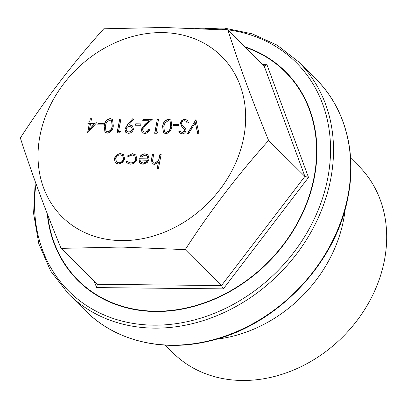 <?xml version="1.0" encoding="UTF-8"?>
<svg xmlns="http://www.w3.org/2000/svg" width="407" height="407" viewBox="0 0 407 407"><rect width="100%" height="100%" fill="white"/><g stroke="black" fill="none" stroke-linecap="round" stroke-linejoin="round"><path stroke-width="0.61" d="M162.067 32.591A113.126 93.824 -45.3 0 0 40.003 135.562A113.126 93.824 -45.3 0 0 121.632 240.608A113.126 93.824 -45.3 0 0 243.696 137.632A113.126 93.824 -45.3 0 0 162.067 32.591M163.858 27.473L103.76 28.79C73.362 62.607 45.559 98.993 20.35 137.948C31.334 172.186 44.912 208.995 61.075 248.367L121.179 247.049L185.21 249.628C210.419 210.678 238.217 174.293 268.615 140.471C252.447 101.094 238.873 64.291 227.889 30.052L163.858 27.473M165.186 345.126L173.087 352.95A131.731 109.249 -45.3 0 0 295.767 369.118A131.731 109.249 -45.3 0 0 384.381 260.566A131.731 109.249 -45.3 0 0 358.491 165.771L350.59 157.947M216.285 339.219A131.731 109.249 -45.3 0 0 343.523 220.101A131.731 109.249 -45.3 0 0 345.172 209.096M103.322 123.469L103.047 124.893L97.822 124.837L98.097 123.418L103.322 123.469M120.604 131.486L119.531 132.901L117.018 132.87L119.714 119.007L120.935 119.017L118.513 131.461L120.604 131.486M140.924 123.85L140.649 125.275L135.424 125.224L135.704 123.799L140.924 123.85M158.206 131.868L157.133 133.282L154.624 133.257L157.321 119.388L158.537 119.399L156.12 131.848L158.206 131.868M178.531 124.237L178.256 125.656L173.031 125.605L173.306 124.181L178.531 124.237M195.965 119.78L199.018 133.705L197.71 133.694L195.309 122.721L188.66 133.603L187.352 133.588L195.965 119.78M130.311 164.184L126.994 162.958L126.231 161.762L127.376 161.126L127.991 161.955L130.642 162.937C133.196 162.836 134.865 161.528 135.663 159.01L134.814 155.917L132.189 154.94L128.241 156.68L127.355 155.988L132.453 153.693L135.775 154.925L136.9 158.913C135.882 162.261 133.684 164.021 130.311 164.184M161.197 154.167L158.435 168.386L157.214 168.376L158.384 162.373L154.202 164.428L152.04 163.599L151.49 159.254L152.493 154.075L153.714 154.09L152.477 161.162L153.037 162.632L154.655 163.182L158.552 160.536L159.982 154.151L161.197 154.167M145.009 155.067L140.944 157.168L139.972 156.573C141.321 154.731 143.03 153.815 145.101 153.826L147.985 154.863L149.079 159.091L147.278 162.464L143.03 164.311L140.135 163.227L139.423 162.276L139.026 158.75L147.904 158.842L147.115 155.871L145.009 155.067M122.644 162.424L118.539 164.062L115.573 162.932L115.095 162.357L114.433 158.74C115.344 155.535 117.394 153.81 120.579 153.576L123.56 154.685L124.705 158.842L122.644 162.424M181.084 131.98L182.616 132.646L184.946 130.912L184.402 129.111L181.914 126.847L180.337 123.026C181.064 120.701 182.601 119.465 184.946 119.312L187.276 120.218L188.482 122.385L187.2 123.077L186.213 121.393L184.666 120.737C183.114 120.772 182.077 121.545 181.547 123.056L181.771 124.425L185.648 128.566L185.999 130.688C185.394 132.713 184.066 133.781 182.021 133.888L179.919 133.053L178.861 131.507L180.128 130.662L180.993 131.899L182.433 132.468L184.768 130.733L184.173 128.877M168.691 119.144L171.016 120.065L171.815 126.475C171.449 130.418 169.465 132.835 165.858 133.725L163.472 132.779L162.586 126.384C163.019 122.431 165.049 120.014 168.691 119.144L171.103 120.157M144.892 132.087C146.835 131.949 148.092 130.891 148.662 128.917L149.883 128.933C149.11 131.746 147.334 133.272 144.556 133.511L142.129 132.611L141.254 129.345L144.968 124.4L149.084 120.726L142.765 120.665L143.045 119.241L152.269 119.337L145.889 125.02L142.496 129.248L143.127 131.41L145.075 132.265C147.013 132.127 148.27 131.069 148.84 129.095L148.662 128.917M127.274 124.985L132.667 118.778L133.506 119.48L128.632 125.081L130.082 124.99L132.56 125.941L133.445 129.141C132.667 131.771 130.952 133.17 128.297 133.343L125.794 132.367L124.918 129.039L127.274 124.985L132.667 118.778M110.195 118.554L112.52 119.47L113.319 125.88C112.953 129.823 110.969 132.239 107.362 133.13L104.975 132.183L104.09 125.788C104.523 121.835 106.558 119.424 110.195 118.554L112.612 119.561M97.329 121.983L87.53 132.931L89.392 123.326L87.826 123.311L88.105 121.891L89.672 121.907L90.293 118.707L91.514 118.717L90.888 121.917L97.329 121.983M61.075 248.367L97.359 284.305L221.494 285.566L304.899 176.409L268.615 140.471M185.21 249.628L221.494 285.566L223.346 288.878L96.601 287.591L97.359 284.305M264.174 65.99L266.931 64.682L308.511 177.427L304.899 176.409L264.174 65.99L227.889 30.052M96.601 287.591L94.256 281.232M308.511 177.427L223.346 288.878M262.81 64.637L266.931 64.682M157.428 168.376L158.384 162.373M152.132 163.685L151.669 159.432L152.493 154.075M152.676 154.253L153.678 154.263M153.129 162.719L154.655 163.182M154.838 163.36L158.552 160.536M158.73 160.714L159.982 154.151M160.16 154.329L161.167 154.339M140.15 156.751C141.504 154.909 143.213 153.994 145.279 153.999L145.101 153.826M145.279 153.999L148.072 154.955M140.222 163.314L139.423 162.276M139.601 162.454L139.026 158.75M139.204 158.928L147.904 158.842M148.087 159.02L147.207 155.962M140.903 162.22L143.391 163.248L146.133 162.322L147.716 160.261L140.003 160.007L140.807 162.134L143.213 163.07L145.95 162.144L147.538 160.083M127.086 163.049L126.231 161.762M126.409 161.94L127.503 161.335M128.083 162.042L130.642 162.937M130.825 163.115C133.374 163.014 135.048 161.706 135.841 159.188L135.663 159.01M135.841 159.188L134.9 156.008M127.554 156.14L132.453 153.693M132.631 153.871L135.867 155.016M115.664 163.019L115.095 162.357M115.273 162.535L114.433 158.74M114.611 158.918C115.527 155.708 117.572 153.988 120.757 153.749L120.579 153.576M120.757 153.749L123.652 154.777M116.636 162.022L118.966 162.998C121.403 162.78 122.97 161.447 123.667 159L122.751 155.805M115.654 158.745L116.544 161.935L118.788 162.82C121.225 162.602 122.792 161.269 123.489 158.822L122.665 155.713L120.34 154.818C117.913 154.996 116.351 156.308 115.654 158.745M197.853 133.694L195.309 122.721M187.637 133.593L195.792 119.78M182.005 126.933L180.515 123.204C181.242 120.879 182.779 119.643 185.124 119.49L184.946 119.312M185.124 119.49L187.368 120.309M187.291 123.026L186.304 121.484M183.069 126.007L184.961 127.737M180.011 133.14L178.861 131.507M179.039 131.685L180.25 130.881M173.245 125.605L173.306 124.181M173.489 124.359L178.495 124.41M163.563 132.865L162.586 126.384M162.769 126.562C163.197 122.609 165.232 120.192 168.869 119.322M164.514 131.69L166.27 132.478C169.053 131.67 170.553 129.726 170.772 126.648L170.146 121.362M166.092 132.3C168.874 131.492 170.375 129.548 170.594 126.47L170.055 121.271L168.371 120.569L164.998 122.919L163.807 126.399L164.418 131.598L166.27 132.478M154.838 133.257L157.321 119.388M157.499 119.566L158.501 119.577M158.074 132.041L156.12 131.848M148.84 129.095L149.837 129.105M142.221 132.697L141.254 129.345M141.433 129.523L145.146 124.573L149.267 120.904L149.084 120.726M142.979 120.665L143.045 119.241M143.223 119.419L152.076 119.51M143.218 131.497L145.075 132.265M135.638 125.224L135.704 123.799M135.882 123.977L140.893 124.028M132.845 118.956L133.491 119.5M130.082 124.99L128.632 125.081M130.265 125.168L132.651 126.033M125.885 132.453L124.918 129.039M125.097 129.217L127.452 125.163M126.826 131.283L128.816 132.102C130.606 132.031 131.797 131.125 132.392 129.375L131.685 127.259M132.214 129.197L131.598 127.167L129.579 126.409C127.808 126.465 126.653 127.376 126.119 129.136L126.735 131.196L128.632 131.924C130.423 131.853 131.619 130.947 132.214 129.197L132.392 129.375M117.231 132.875L119.714 119.007M119.892 119.185L120.899 119.195M120.472 131.659L118.513 131.461M105.067 132.27L104.09 125.788M104.273 125.967C104.701 122.014 106.736 119.602 110.373 118.732M106.018 131.095L107.779 131.888C110.556 131.074 112.057 129.131 112.281 126.053L111.65 120.772M107.596 131.71C110.378 130.896 111.879 128.953 112.098 125.875L111.559 120.675L109.88 119.973L106.502 122.324L105.311 125.804L105.922 131.003L107.779 131.888M98.036 124.842L98.097 123.418M98.28 123.596L103.286 123.647M87.744 132.931L89.392 123.326M88.039 123.316L88.105 121.891M88.283 122.069L89.672 121.907M89.85 122.085L90.293 118.707M90.471 118.885L91.478 118.895M97.176 122.156L90.888 121.917M89.443 129.365L94.841 123.56L90.613 123.341L89.443 129.365L94.663 123.382M315.715 78.821C344.821 107.25 357.031 151.974 348.041 196.866C336.223 263.075 276.974 325.218 210.968 340.639C163.955 352.696 115.893 341.371 85.735 311.009A163.405 135.521 -45.3 0 0 237.912 331.069A163.405 135.521 -45.3 0 0 347.832 196.413A163.405 135.521 -45.3 0 0 315.715 78.821L298.534 61.803A163.405 135.521 134.7 0 1 330.652 179.395A163.405 135.521 134.7 0 1 220.731 314.051A163.405 135.521 134.7 0 1 68.554 293.991L50.631 270.976L38.797 243.707L33.593 213.446L35.241 181.583M36.014 183.725A161.238 133.725 -45.3 0 0 157.804 325.147A161.238 133.725 -45.3 0 0 327.716 178.393A161.238 133.725 -45.3 0 0 205.148 28.744M47.67 214.759A146.896 121.83 -45.3 0 0 175.57 309.88A146.896 121.83 -45.3 0 0 314.011 177.483A146.896 121.83 -45.3 0 0 245.294 47.288M244.76 46.759A147.248 122.12 134.7 0 1 314.336 177.493A147.248 122.12 134.7 0 1 174.924 310.297A147.248 122.12 134.7 0 1 47.232 213.634M85.735 311.009L68.554 293.991M195.126 28.292L224.435 28.098L252.152 33.806L277.182 45.187L298.534 61.803"/></g></svg>
